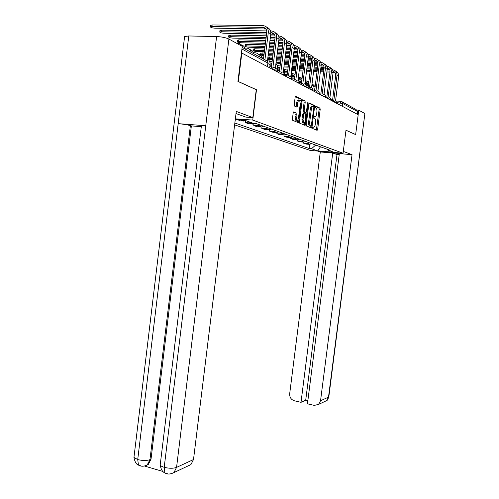 <?xml version="1.0" encoding="UTF-8"?>
<svg xmlns="http://www.w3.org/2000/svg" width="499" height="499" viewBox="0 0 499 499"><rect width="100%" height="100%" fill="white"/><g stroke="black" fill="none" stroke-linecap="round" stroke-linejoin="round"><path stroke-width="0.75" d="M312.648 127.682L312.798 128.567L317.121 130.345L317.657 129.397L320.183 109.406L319.959 108.121L315.68 106.038L315.455 107.603L316.135 107.946C316.821 108.639 317.065 110.017 316.871 112.094L316.659 113.772C316.31 115.911 315.724 116.916 314.913 116.778L314.358 116.529L313.971 117.19L314.127 118.088L314.838 118.431C315.511 119.118 315.748 120.477 315.555 122.517L315.343 124.195C314.994 126.334 314.407 127.351 313.59 127.245L313.035 127.008L312.648 127.682M311.756 127.045L311.569 128.037M293.792 111.895L293.181 112.893L292.42 118.955L292.676 120.315L298.103 122.548L298.701 121.556L301.365 100.336L301.103 98.964L295.739 96.351L295.134 97.33L294.21 104.665L294.479 106.05L296.83 107.129L297.435 106.144L297.884 102.545C298.234 100.53 298.801 99.675 299.587 100L300.286 103.673L298.527 117.664C298.171 119.716 297.591 120.577 296.786 120.24L296.119 116.641L296.156 112.936L293.662 111.888M252.75 120.072L256.498 89.739L238.329 81.524L241.822 53.056L358.195 114.714L355.65 134.58L345.988 130.214L343.056 153.224L252.75 120.072L235.366 118.849M306.243 124.675L306.529 126.004L311.47 128.025L312.025 127.064L314.588 106.711L314.358 105.395L309.424 103L308.856 103.948L306.243 124.675M304.926 125.343L299.724 123.203L299.481 121.875L302.138 100.711L302.725 99.744L304.964 100.835L305.22 102.195L304.147 110.703L304.39 112.038L305.881 112.712L306.455 111.751L307.559 102.956L307.983 102.301L308.157 103.243L305.5 124.37L304.926 125.343M234.624 124.869L310.203 150.417L343.056 153.224M241.822 53.056L241.429 53.044M342.42 102.052L355.993 109.443L357.64 111.558L342.782 103.53L334.642 102.233M357.296 114.24L357.64 111.558M309.274 142.739L306.567 143.413L309.137 144.323L311.825 143.662M309.137 144.323L306.161 144.08L303.573 143.169L303.704 142.14M306.567 143.413L303.573 143.169M297.423 139.857L297.285 140.943L299.974 141.897L303.96 142.109L305.725 141.46M303.074 140.5L301.296 141.155L297.285 140.943M290.892 137.481L290.742 138.635L293.543 139.62L297.591 139.832L299.381 139.171M296.624 138.173L294.822 138.841L290.742 138.635M277.026 132.416L276.864 133.726L279.895 134.799L284.074 135.004L283.943 136.227L286.856 137.256L290.967 137.468L292.788 136.788M289.919 135.753L288.085 136.439L283.943 136.227M282.933 133.233L281.068 133.932L284.074 135.004L285.921 134.312M281.068 133.932L276.864 133.726M269.66 129.721L269.485 131.118L272.641 132.235L276.889 132.441L278.773 131.73M275.66 130.601L273.764 131.324L269.485 131.118M261.975 126.902L261.788 128.399L265.088 129.565L269.404 129.765L271.319 129.035M268.069 127.863L266.142 128.599L261.788 128.399M253.96 123.945L253.76 125.561L257.197 126.777L261.595 126.977L263.541 126.228M260.147 125L258.183 125.76L253.76 125.561M245.583 120.858L245.371 122.592L248.964 123.864L253.436 124.064L255.22 123.409M250.953 122.486L248.776 122.841L245.371 122.592M236.62 119.28L240.356 120.82L243.799 121.07L245.995 120.708M241.485 119.623L236.595 119.492M327.219 149.22L327.88 150.099L333.862 152.245L317.738 150.873L311.495 148.721L315.686 145.059M234.854 123.022L309.224 148.527L311.495 148.721M235.322 119.192L243.35 119.754L253.099 123.259L255.868 123.459L330.201 150.299L327.88 150.099M309.754 144.33L309.224 148.527M236.345 119.261L235.185 120.34M317.738 150.873L320.483 146.787M316.391 130.046L319.129 109.337L318.905 108.052L315.374 106.343M305.195 124.345L305.157 125.28M313.515 106.674L313.285 105.333L309.037 103.274M310.74 127.725L311.045 126.241M311.214 126.253L313.859 107.678L313.696 106.761L313.079 106.462C312.249 106.299 311.657 107.304 311.295 109.481L309.742 121.806C309.548 123.852 309.792 125.224 310.465 125.923L311.214 126.253L310.216 126.185M312.667 106.437L312 106.399C311.17 106.231 310.578 107.241 310.216 109.412L311.295 109.481M310.141 126.178L309.392 125.842C308.713 125.149 308.469 123.777 308.663 121.731L310.216 109.412M298.408 121.531L298.365 122.467M302.325 100.025L304.933 100.817M304.914 112.649L303.298 111.969L303.049 110.635L304.122 102.133L303.835 100.754M305.868 112.712L305.351 120.508C305.008 122.511 304.446 123.359 303.679 123.041L303.036 119.523L303.648 114.664L304.228 113.691L305.675 114.333M304.602 122.76L304.409 124.288L305.5 124.37M304.103 113.685L303.136 113.622L302.556 114.589L301.945 119.448L302.587 122.966L303.167 123.004M304.19 125.043L304.409 124.288M296.3 120.209L295.676 120.165L295.003 116.566L295.04 112.861L293.4 112.144M298.988 99.962L298.477 99.931C297.685 99.613 297.117 100.461 296.768 102.476L297.884 102.545M296.113 106.798L296.768 102.476M300.161 101.035L299.993 98.902L295.321 96.631M297.367 122.249L297.791 119.916M312.324 143.843L311.744 143.712M311.875 85.142C313.478 85.847 314.22 87.157 314.089 89.078L313.89 90.631M305.681 84.705L308.058 84.818M306.074 85.591L308.064 85.691M311.781 85.865L312.68 85.909L311.838 85.454M307.634 83.427L305.02 83.308M301.477 83.14L299.069 83.027M315.125 86.714L312.05 83.738M315.287 85.435L313.827 84.711M287.992 68.357L287.817 69.816M332.084 100.268L333.569 100.199M333.014 71.295C334.929 71.856 335.827 73.216 335.715 75.374L332.571 100.143M335.59 100.53L338.646 76.453C338.827 73.877 337.829 72.112 335.665 71.164M333.382 100.343L333.868 100.243L337.012 75.43C337.124 72.193 335.696 70.334 332.721 69.854L332.546 69.848M329.758 69.741L327.169 69.642M323.932 69.511L320.664 69.386M317.327 69.261L313.89 69.124M310.453 68.993L306.835 68.856M303.292 68.719L299.487 68.569M295.82 68.425L291.815 68.269M291.647 69.623L295.651 69.779M299.313 69.922L303.118 70.072M306.667 70.216L310.278 70.359M313.721 70.496L317.152 70.627M320.489 70.758L323.757 70.889M326.995 71.014L330.057 71.139M291.528 70.571L295.533 70.733M299.194 70.877L302.999 71.033M306.548 71.17L310.16 71.313M313.597 71.451L317.033 71.594M320.37 71.725L323.639 71.856M326.876 71.987L329.989 72.112M333.089 72.23L334.873 72.386M306.311 141.672L305.637 141.51M305.226 81.68C307.216 82.198 308.157 83.583 308.051 85.834L307.895 87.088M298.907 81.368L301.683 81.499M299.126 82.279L301.571 82.397M305.114 82.56L306.66 82.634L305.207 81.842M301.39 80.09L298.545 79.959M308.744 82.591L305.4 80.283M308.837 81.83L307.808 81.399M300.061 139.414L299.306 139.215M298.471 78.2L298.521 78.2C300.223 78.374 301.296 79.341 301.733 81.1M291.734 77.9L294.622 78.025M291.79 78.842L294.504 78.961M298.577 79.148L300.41 79.229L298.521 78.2M302.057 78.518L298.458 76.771M294.797 76.609L291.846 76.484L291.223 72.985M302.107 78.15L301.552 77.963M324.281 151.621C330.444 152.85 341.778 153.829 342.869 153.205M317.688 151.054L320.302 151.952L332.721 153.018L301.016 402.319L294.31 400.766C291.104 399.662 289.557 397.329 289.682 393.761L320.302 151.952M339.201 154.727L336.993 154.54L332.721 153.018M364.888 113.535L328.853 396.611L326.608 400.628L318.599 404.402L314.264 405.381L307.459 403.81L339.345 153.592L352.038 154.678L320.539 400.791L328.504 397.104L364.888 113.535L358.731 110.16L358.151 114.695M343.287 151.409L352.038 154.678M357.228 110.067L358.731 110.16M336.993 154.54L305.7 400.254L307.846 400.747M305.7 400.254L301.016 402.319M318.599 404.402L320.539 400.791M355.606 134.574L345.982 130.264M201.365 126.122L201.409 125.767L205.763 125.748L216.61 36.558C221.768 36.807 225.86 37.631 228.898 39.041L242.252 46.351L237.948 81.424L256.261 89.701L252.812 117.596L245.832 117.115L236.015 113.541M252.812 117.596L236.277 111.414L193.5 459.548L190.936 464.563L188.104 465.904M184.499 37.294L184.593 36.552L188.765 35.965L178.199 123.658C183.145 124.101 187.206 124.75 190.381 125.611L149.956 459.673L151.01 459.23L148.259 464.513L145.583 465.717M216.61 36.558L188.765 35.965M160.341 463.789L160.198 464.962C160.672 465.86 162.007 466.64 164.202 467.314L205.763 125.748L178.199 123.658L137.724 459.579L138.472 465.099L141.342 466.072M144.791 466.122L163.005 471.493M201.297 126.665L191.367 125.904L151.01 459.23M191.367 125.904L190.381 125.611M228.898 39.041L176.559 467.388C173.259 468.561 169.142 468.536 164.202 467.314L164.876 472.865L167.695 473.85M283.925 66.972L288.148 67.159M326.334 97.186L327.831 97.137M327.194 67.658C329.19 68.195 330.132 69.579 330.02 71.831L326.826 97.08M329.933 97.473L333.039 72.941C333.22 70.303 332.203 68.506 329.989 67.552M327.656 97.255L328.142 97.18L331.348 71.881C331.461 68.581 330.007 66.685 326.982 66.205L326.739 66.199M323.87 66.093L321.094 65.987M317.757 65.868L314.32 65.743M310.877 65.612L307.259 65.481M303.71 65.35L299.905 65.213M296.238 65.076L292.233 64.932M288.447 64.789L284.218 64.633M284.05 66.011L288.272 66.167M292.058 66.311L296.069 66.461M299.731 66.598L303.535 66.741M307.085 66.878L310.702 67.009M314.139 67.14L317.576 67.271M320.913 67.396L324.144 67.515M291.934 67.303L295.944 67.459M299.606 67.596L303.411 67.739M306.96 67.876L310.578 68.014M314.014 68.145L317.451 68.276M320.788 68.4L324.057 68.525M327.263 68.65L329.19 68.806M276.271 60.866L276.097 62.263M275.997 63.092L280.432 63.454M320.364 93.98L321.861 93.949M321.138 63.884C323.227 64.383 324.213 65.806 324.107 68.138L320.851 93.893M324.051 94.299L327.213 69.292C327.4 66.592 326.358 64.764 324.088 63.797M321.705 94.049L322.192 93.993L325.454 68.195C325.566 64.826 324.088 62.899 321.019 62.412L320.701 62.4M316.722 130.183L316.828 129.335M317.744 62.3L314.763 62.194M311.32 62.076L307.702 61.951M304.153 61.826L300.348 61.695M296.68 61.57L292.67 61.433M288.877 61.302L284.655 61.152M280.731 61.015L276.334 60.866M276.159 62.263L280.557 62.419M284.474 62.562L288.703 62.712M292.495 62.843L296.5 62.986M300.167 63.117L303.972 63.254M307.527 63.379L311.139 63.51M314.582 63.629L317.988 63.747M284.349 63.598L288.572 63.747M292.364 63.884L296.369 64.028M300.036 64.159L303.841 64.296M307.396 64.427L311.008 64.558M314.451 64.683L317.888 64.808M321.2 64.926L323.277 65.076M298.452 80.695L298.346 77.676M293.568 137.069L292.72 136.832M291.796 74.613L294.815 76.447M284.686 74.307L287.243 74.42M284.561 75.287L287.118 75.399M291.896 75.605L293.911 75.686L291.946 74.619M295.071 74.413L291.304 73.135M287.424 72.973L284.867 72.866M291.69 77.732L291.846 76.466L290.855 75.935M286.813 134.63L285.865 134.343M284.842 70.883L287.536 72.049M277.407 70.584L279.534 70.665M284.935 71.912L287.15 72.006L285.104 70.889M287.761 70.253L284.361 69.38M279.714 69.193L277.587 69.112M284.511 75.673L284.885 72.711L283.75 68.407M279.777 132.092L278.735 131.748M277.6 66.997L279.902 67.683M269.809 66.698L271.462 66.76M277.675 68.076L279.845 68.163M280.114 66.005L277.132 65.463M271.649 65.257L269.996 65.201M267.963 57.323L269.416 56.992L269.235 58.42L267.801 58.614C267.932 59.075 269.098 59.393 271.306 59.568L272.354 59.606M314.152 90.643L315.649 90.631M314.838 59.955C317.021 60.416 318.056 61.87 317.95 64.302L314.638 90.581M317.932 91.005L321.156 65.5C321.344 62.731 320.277 60.866 317.957 59.892M315.518 90.712L315.998 90.681L319.323 64.352C319.441 60.915 317.938 58.957 314.813 58.47L314.414 58.458M311.364 58.358L308.17 58.252M304.615 58.14L300.81 58.015M297.142 57.896L293.125 57.765M289.339 57.641L285.11 57.504M281.187 57.373L276.727 57.229M272.666 57.098L269.416 56.992M269.235 58.42L272.485 58.526M276.546 58.664L281.006 58.813M284.929 58.944L289.158 59.088M292.944 59.213L296.955 59.344M300.623 59.468L304.434 59.593M307.983 59.712L311.582 59.836M276.409 59.743L280.875 59.892M284.792 60.03L289.021 60.173M292.813 60.304L296.824 60.435M300.485 60.56L304.296 60.691M307.846 60.816L311.463 60.934M314.888 61.053L317.127 61.202M260.759 53.312L262.218 52.963L262.037 54.422L260.597 54.622C260.653 55.065 261.75 55.389 263.896 55.601M304.147 111.414L304.066 112.038M307.69 87.169L309.18 87.182M308.276 55.869C310.553 56.293 311.644 57.772 311.544 60.31L308.17 87.132M311.569 87.581L314.844 61.552C315.037 58.714 313.94 56.805 311.569 55.826M309.081 87.238L309.555 87.231L312.935 60.354C313.054 56.849 311.532 54.853 308.357 54.36L307.864 54.347M304.714 54.254L301.29 54.148M297.622 54.035L293.612 53.917M289.813 53.798L285.584 53.674M281.661 53.555L277.195 53.418M273.134 53.293L268.425 53.15M264.214 53.025L262.218 52.963M262.037 54.422L264.033 54.485M268.237 54.616L272.953 54.765M277.014 54.89L281.48 55.027M285.403 55.152L289.632 55.283M293.424 55.401L297.435 55.526M301.103 55.639L304.901 55.757M268.1 55.745L272.816 55.894M276.876 56.019L281.336 56.162M285.26 56.287L289.489 56.424M293.281 56.543L297.292 56.674M300.959 56.786L304.77 56.911M308.313 57.023L310.721 57.167M253.261 49.133L254.727 48.771L254.54 50.262L253.099 50.468C253.224 50.973 254.453 51.322 256.785 51.503L264.376 51.728M300.966 83.551L301.359 83.533M301.427 51.615C303.816 51.983 304.958 53.499 304.864 56.144L301.427 83.539M304.933 84.019L308.27 57.435C308.463 54.522 307.347 52.576 304.908 51.59M302.837 83.632L306.28 56.187C306.405 52.607 304.852 50.574 301.627 50.081L301.034 50.068M302.768 83.601L302.375 83.614M297.778 49.975L294.117 49.875M290.318 49.769L286.089 49.651M282.16 49.538L277.694 49.413M273.633 49.301L268.917 49.17M264.707 49.052L254.727 48.771M254.54 50.262L264.52 50.549M268.73 50.667L273.446 50.804M277.506 50.923L281.972 51.048M285.896 51.166L290.131 51.285M293.923 51.397L297.928 51.509M268.581 51.852L273.296 51.99M277.363 52.114L281.823 52.245M285.746 52.358L289.981 52.482M293.774 52.595L297.784 52.713M301.452 52.825L304.047 52.963M277.276 71.631L277.625 68.8C277.831 66.747 277.257 65.082 275.903 63.816M272.448 129.441L271.306 129.048M270.04 62.949L271.899 63.286M270.109 64.078L271.793 64.14M272.098 61.67L269.585 61.383M245.452 44.785L246.924 44.405L246.737 45.927L245.283 46.139C245.408 46.669 246.674 47.031 249.07 47.224L264.882 47.648M293.961 79.771L294.329 79.784M294.285 47.18L294.373 47.18C296.818 47.542 297.997 49.083 297.903 51.802L294.398 79.784M298.015 80.314L301.415 53.144C301.614 50.156 300.467 48.166 297.972 47.174M295.832 79.859L299.338 51.846C299.469 48.191 297.891 46.114 294.603 45.621L293.911 45.602M295.776 79.852L295.396 79.84M290.537 45.515L286.613 45.415M282.69 45.315L278.217 45.203M274.157 45.097L269.435 44.979M265.225 44.873L246.924 44.405M246.737 45.927L265.031 46.407M269.242 46.519L273.963 46.644M278.024 46.75L282.496 46.869M286.42 46.968L290.649 47.081M269.092 47.767L273.808 47.892M277.868 48.004L282.34 48.122M286.264 48.228L290.499 48.347M294.291 48.447L297.092 48.584M269.734 67.34L270.059 64.72C270.271 62.263 269.479 60.404 267.676 59.163M264.801 126.684L263.597 126.247M262.967 58.757L263.497 58.838M263.69 57.242L261.713 57.129M267.751 61.72L267.495 60.647M237.312 40.257L238.784 39.851L238.597 41.405L237.144 41.629C237.268 42.184 238.566 42.565 241.029 42.758L265.412 43.357M286.819 42.552L287.037 42.558C289.526 42.92 290.724 44.486 290.63 47.274L287.062 75.848M290.792 76.459L294.267 48.665C294.466 45.596 293.281 43.563 290.724 42.571M288.522 75.91L292.096 47.311C292.227 43.575 290.618 41.454 287.281 40.962L286.463 40.943M282.964 40.862L278.773 40.768M274.706 40.675L269.984 40.569M265.767 40.469L238.784 39.851M238.597 41.405L265.574 42.047M269.784 42.147L274.506 42.259M278.573 42.353L283.039 42.459M269.622 43.457L274.344 43.575M278.411 43.675L282.877 43.787M286.806 43.881L289.825 44.012M256.823 123.802L255.731 123.446M254.877 54.347L257.465 55.757M259.673 56.961C258.987 54.36 257.403 52.95 254.914 52.732L253.48 52.688M262.069 58.264C261.52 56.05 260.235 54.684 258.208 54.166M228.816 35.523L230.295 35.105L230.101 36.689L228.648 36.92C228.767 37.506 230.101 37.899 232.646 38.099L265.973 38.828M279.016 37.718L279.378 37.724C281.91 38.086 283.133 39.689 283.033 42.534L279.403 71.719M283.245 72.449L286.794 43.987C286.994 40.831 285.784 38.754 283.151 37.756M280.887 71.781L284.524 42.571C284.655 38.747 283.02 36.589 279.621 36.096L278.679 36.078M275.043 36.003L270.558 35.909M266.341 35.828L230.295 35.105M230.101 36.689L266.142 37.444M270.358 37.537L275.08 37.637M270.184 38.922L274.905 39.022M275.354 68.263L278.978 39.097L282.241 39.234M246.425 49.744L249.057 51.179M251.303 52.401C250.604 49.744 248.995 48.303 246.462 48.091L244.872 48.041M253.81 53.767C253.249 51.491 251.926 50.093 249.843 49.576M219.947 30.589L221.425 30.14L221.232 31.761L219.772 31.998C219.897 32.616 221.263 33.028 223.889 33.233L266.56 34.051M270.845 32.666L271.369 32.672C273.945 33.034 275.186 34.668 275.086 37.581L271.387 67.402M276.115 71.22L276.097 70.814M272.897 67.459L276.602 37.612C276.739 33.701 275.08 31.499 271.612 31.007L270.527 30.982M276.602 37.612L278.978 39.097C279.184 35.847 277.937 33.72 275.236 32.722M266.747 30.919L221.425 30.14M221.232 31.761L266.74 32.591M270.776 34.132L274.307 34.244M242.102 46.27C241.142 44.361 239.651 43.351 237.624 43.232L236.501 43.201M242.545 47.63L242.227 46.563M245.171 49.058C244.591 46.713 243.231 45.284 241.092 44.773M210.672 25.424L212.156 24.95L211.956 26.609L210.497 26.859C210.615 27.507 212.025 27.938 214.732 28.15L265.998 29.017M211.956 26.609L262.979 27.383C265.605 27.744 266.871 29.416 266.765 32.391L263.472 59.032M267.907 66.872L267.788 65.768M267.427 61.159L270.801 33.976C271.007 30.626 269.722 28.455 266.953 27.451M264.919 59.818L268.312 32.423C268.45 28.418 266.759 26.173 263.235 25.674L212.156 24.95M242.127 47.399L265.817 60.31C267.258 60.522 267.944 61.439 267.894 63.055L241.928 49.027M339.844 104.996L340.093 103.043L341.06 101.309C342.252 101.503 342.825 102.245 342.782 103.53L342.42 106.356M336.469 101.054L340.829 101.297M248.776 122.841L252.351 124.108M257.11 125.804L260.528 127.02M265.088 128.642L268.356 129.809M272.722 131.362L275.86 132.478M280.051 133.969L283.058 135.042M287.081 136.477L289.969 137.506M293.83 138.878L296.606 139.863M300.323 141.186L302.993 142.14M240.069 119.735L243.799 121.07M334.286 102.046L335.259 100.442M331.317 100.474L331.398 99.831L328.866 99.176M325.373 97.324L325.46 96.675L322.859 95.989M319.192 94.049L319.273 93.394L316.603 92.677M312.748 90.637L312.829 89.97L310.091 89.227M306.03 87.076L306.118 86.402L303.305 85.628M299.026 83.364L299.113 82.684C299.107 82.354 298.14 82.085 296.219 81.873M291.709 79.484L291.79 78.798C291.796 78.455 290.805 78.175 288.815 77.956M284.056 75.43L284.143 74.738C284.149 74.376 283.126 74.083 281.08 73.852M276.053 71.189L276.14 70.49C276.153 70.11 275.099 69.798 272.984 69.561M328.504 98.983L329.515 97.355M322.491 95.796L323.533 94.149M316.235 92.483L317.314 90.806M309.717 89.028L310.833 87.325M302.918 85.429L304.078 83.695M295.826 81.668L297.03 79.909M288.416 77.744L289.669 75.96M280.675 73.64L281.979 71.825M272.566 69.342C272.853 67.92 273.302 67.309 273.926 67.502M267.452 66.629L267.894 63.055L267.67 66.747M312.786 127.183L313.59 127.245M314.096 116.729L314.913 116.778M318.873 108.04L319.928 108.102M319.129 109.337L320.183 109.406M316.603 129.322L317.657 129.397M313.253 105.314L314.326 105.376M313.522 106.643L314.588 106.711M310.952 126.989L312.025 127.064M308.663 121.731L309.742 121.806M309.542 125.929L310.615 126.004M304.122 102.133L305.22 102.195M303.049 110.635L304.147 110.703M303.342 111.994L304.434 112.063M304.789 112.643L305.881 112.712M307.527 103.206L308.157 103.243M301.945 119.448L303.036 119.523M302.556 114.589L303.648 114.664M294.99 112.83L296.107 112.905M295.296 114.221L296.412 114.29M295.003 116.566L296.119 116.641M296.319 106.075L297.435 106.144M299.961 98.877L301.065 98.939M300.255 100.274L301.365 100.336M297.591 121.475L298.701 121.556M337.012 75.43L338.646 76.453M333.051 71.6L334.124 72.274M328.829 396.855C327.718 399.649 326.976 400.909 326.608 400.628L324.493 401.626M164.888 472.884C167.265 474.499 170.278 474.399 173.92 472.584L176.559 467.388L193.5 459.548M134.088 456.267L133.95 457.408L137.724 459.579C142.508 460.745 146.587 460.777 149.956 459.673L147.193 464.968L148.259 464.513M331.348 71.881L333.039 72.941M327.225 67.926L328.448 68.694M325.454 68.195L327.213 69.292M322.585 64.976L321.163 64.078L322.547 64.976M298.533 80.071L298.078 79.828M284.885 72.711L283.313 71.868M279.858 68.032L277.98 67.009M319.323 64.352L321.156 65.5M314.857 60.13L316.41 61.103M312.935 60.354L314.844 61.552M308.288 55.982L310.022 57.073M306.28 56.187L308.27 57.435M303.411 52.882L301.433 51.634L303.367 52.882M277.625 68.8L275.429 67.621M271.849 63.672L270.552 62.968M299.338 51.846L301.415 53.144M294.329 47.18L296.431 48.503M270.059 64.72L268.05 63.641M292.096 47.311L294.267 48.665M286.994 42.558L289.189 43.937M284.524 42.571L286.794 43.987M279.334 37.724L281.629 39.172M271.319 32.672L273.72 34.188M268.312 32.423L270.801 33.976M262.936 27.383L265.449 28.967M337.031 103.505L337.112 102.869M337.118 102.794L335.291 100.461M331.411 99.75L329.546 97.38M325.467 96.588C325.454 95.29 324.824 94.486 323.57 94.168M319.285 93.294C319.266 91.978 318.624 91.155 317.352 90.83M312.842 89.87C312.823 88.523 312.168 87.687 310.877 87.35M306.13 86.296C306.105 84.924 305.438 84.069 304.122 83.726M299.119 82.566C299.094 81.175 298.414 80.295 297.08 79.94M291.803 78.667C291.778 77.251 291.079 76.359 289.726 75.991M284.156 74.6C284.118 73.153 283.413 72.243 282.035 71.862M276.153 70.34C276.109 68.868 275.392 67.933 273.988 67.54M241.179 119.685L244.903 121.014M249.874 122.791L253.436 124.064M258.183 125.76L261.595 126.977M266.142 128.599L269.404 129.765M273.764 131.324L276.889 132.441M288.085 136.439L290.967 137.468M294.822 138.841L297.591 139.832M301.296 141.155L303.96 142.109M307.521 143.381L310.091 144.298M268.1 63.211L267.714 61.664M318.905 108.052L319.959 108.121M313.285 105.333L314.358 105.395M309.392 125.842L310.465 125.923M303.866 100.773L304.964 100.835M303.298 111.969L304.39 112.038M302.587 122.966L303.679 123.041M295.04 112.861L296.156 112.936M295.676 120.165L296.786 120.24M299.993 98.902L301.103 98.964M333.051 71.575L334.162 72.274M184.593 36.552L133.95 457.408C134.83 461.906 136.333 464.463 138.46 465.074M201.409 125.767L160.198 464.962C160.996 469.447 162.555 472.079 164.876 472.865M190.936 464.563L173.92 472.584M138.472 465.099C141.042 466.627 143.949 466.584 147.193 464.968M327.225 67.901L328.485 68.694M267.982 57.192L267.801 58.614M314.857 60.098L316.453 61.109M260.777 53.168L260.597 54.622M308.282 55.957L310.066 57.079M253.28 48.983L253.099 50.468M245.471 44.623L245.283 46.139M294.373 47.18L296.475 48.509M237.331 40.082L237.144 41.629M287.037 42.558L289.233 43.943M228.841 35.335L228.648 36.92M279.378 37.724L281.673 39.172M219.972 30.383L219.772 31.998M271.369 32.672L273.77 34.188M210.697 25.2L210.497 26.859M262.979 27.383L265.493 28.967"/></g></svg>
